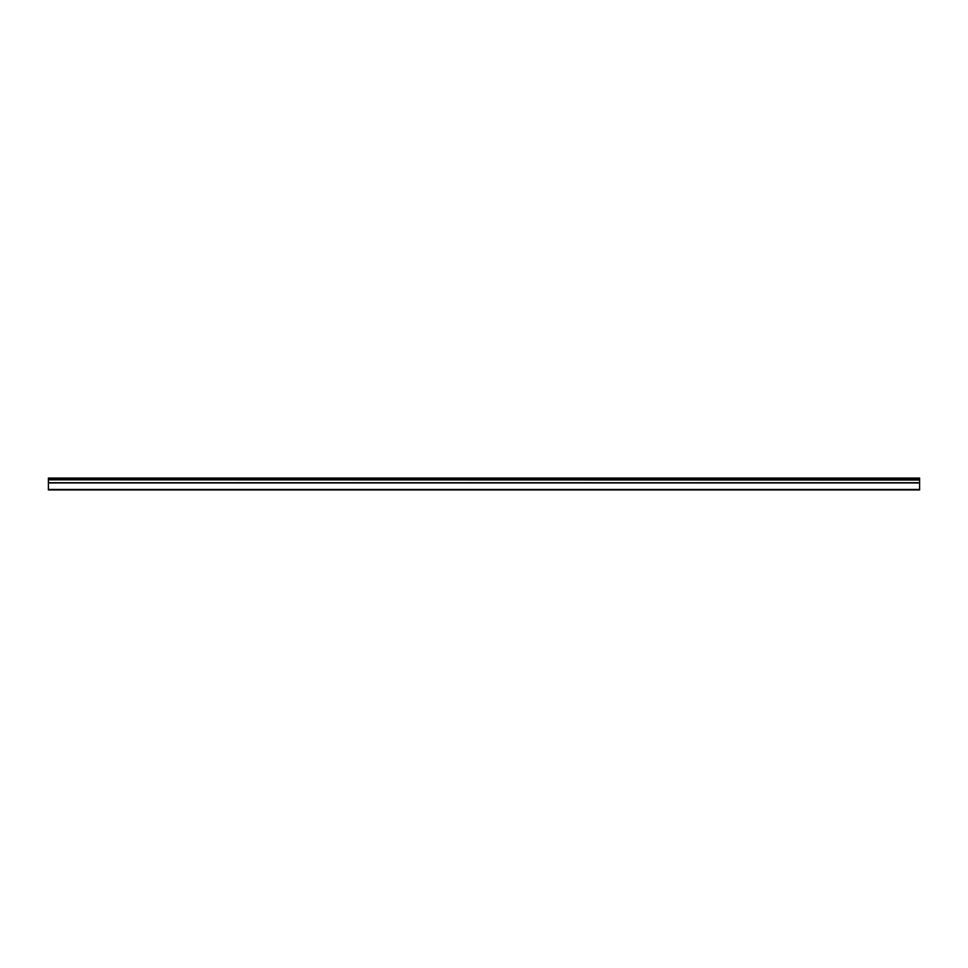 <?xml version="1.0" encoding="UTF-8"?>
<svg xmlns="http://www.w3.org/2000/svg" width="968" height="968" viewBox="0 0 968 968"><rect width="100%" height="100%" fill="white"/><g stroke="black" fill="none" stroke-linecap="round" stroke-linejoin="round"><path stroke-width="1.45" d="M48.4 479.838L48.4 478.059L919.6 478.059L919.6 479.838L48.4 479.838L919.6 480.031L919.6 482.742L48.4 482.742L48.4 489.941L919.6 489.941L919.6 482.742M48.4 480.031L48.4 482.742M48.4 489.469L919.6 489.469M919.6 478.531L48.4 478.531M48.4 482.935L919.6 482.935"/></g></svg>
